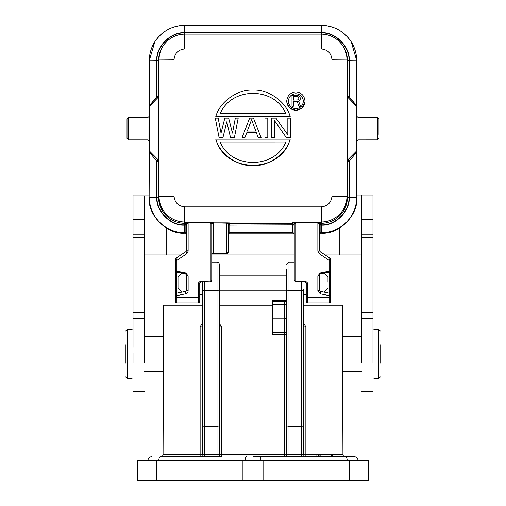 <?xml version="1.0" encoding="UTF-8"?>
<svg xmlns="http://www.w3.org/2000/svg" width="506" height="506" viewBox="0 0 506 506"><rect width="100%" height="100%" fill="white"/><g stroke="black" fill="none" stroke-linecap="round" stroke-linejoin="round"><path stroke-width="0.76" d="M348.141 97.772L349.21 96.735L356.705 105.862L356.357 128.562L356.705 152.142L349.21 161.129L348.141 160.06L356.249 151.92L356.705 152.142L356.705 197.239A35.464 35.464 180 0 1 321.24 232.703L321.24 233.152C339.121 234.556 358.267 215.398 356.863 197.536L349.21 197.169C350.456 211.002 335.08 226.384 321.24 225.132L320.867 225.132L321.24 224.847C335.124 225.935 350.013 211.059 348.925 197.169L347.426 197.157L346.958 196.296A25.717 25.717 180 0 1 321.24 222.007L184.76 222.007L184.76 223.336L185.133 223.336L185.133 222.406L210.256 222.349L210.256 281.342L211.755 280.425L211.755 223.905L210.256 222.925L188.131 222.925L188.131 222.349M356.471 106.658A1.499 1.499 -28.3 0 0 356.041 105.602L356.041 151.528A1.499 1.499 -28.3 0 0 356.471 150.472M149.529 150.472A1.499 1.499 28.3 0 0 149.959 151.528L158.334 159.997L157.075 161.414L158.574 161.401L157.859 160.06L156.79 161.129L149.295 152.142L149.643 128.562L149.295 105.862L156.79 96.735L157.859 97.772M185.753 233.139L184.76 233.152C166.891 234.556 147.733 215.411 149.137 197.536L149.295 152.142L149.959 151.528L149.959 105.602A1.499 1.499 28.3 0 0 149.529 106.658M158.935 128.568L158.574 197.157A26.179 26.179 -0 0 0 184.76 223.336L184.76 224.847C170.864 225.942 155.987 211.053 157.075 197.169L158.574 197.157L159.042 196.296L159.042 59.816L158.574 60.676L158.574 96.431L157.075 96.444L158.138 97.487L158.764 96.077L158.935 128.568M356.509 106.349L347.666 97.133L347.666 159.997A1.499 1.499 -28.3 0 0 347.236 161.053L347.236 96.077L347.856 97.487L348.925 96.444L347.426 96.431L347.426 60.676A26.179 26.179 -0 0 0 343.296 46.571A26.179 26.179 -0 0 1 347.426 60.676L346.958 59.816L346.958 196.296L331.961 196.151L331.961 59.67C331.291 53.193 327.724 49.62 321.24 48.949L184.76 48.949C178.283 49.62 174.709 53.193 174.039 59.67L174.039 196.151L159.042 196.296A25.717 25.717 180 0 0 184.76 222.007L184.76 206.865C178.295 206.182 174.722 202.615 174.039 196.151M242.229 480.7L242.229 460.454L137.524 460.454L137.524 480.7L368.476 480.7L368.476 460.454L263.771 460.454L263.771 480.7M242.229 460.454L263.771 460.454M158.833 460.454A3.751 1.588 90 0 1 160.421 456.703L221.501 456.703A2.252 2.252 0 0 1 219.256 454.451L219.256 326.965L221.501 326.977L221.501 454.458L217.004 454.439L217.004 456.703M163.394 361.006L163.394 336.338L144.261 336.338M361.739 336.338L342.606 336.338L342.606 361.006M286.744 277.383L286.744 275.226L219.256 275.22L219.256 288.059M211.755 262.095L217.004 262.095A2.252 2.252 0 0 1 219.256 264.347L219.256 454.439A2.252 2.252 0 0 0 221.501 456.703L221.501 454.458L284.498 454.458L284.498 334.472L272.5 334.472L272.5 332.214L284.498 332.214L284.498 334.472L286.744 334.466L286.744 454.439A2.252 2.252 0 0 1 284.498 456.703L264.999 456.703M219.256 275.84L219.256 264.347M301.367 281.924L301.367 290.444A2.252 0.841 180 0 0 303.619 289.603L303.619 454.439A2.252 2.252 0 0 0 305.871 456.703L305.871 454.458L303.619 454.451L303.619 326.965L305.871 326.977L305.871 454.458L316.022 454.458L316.022 456.703M144.261 362.884L144.261 195.999M149.137 194.981L133.015 194.981L133.015 234.803L144.261 234.803M133.015 353.321L133.015 362.884M356.863 194.981L361.739 194.981L361.739 237.352L372.985 237.352L372.985 318.369L361.739 318.369L361.739 362.884M361.739 237.352L361.739 318.369M306.244 301.437L306.244 296.219A1.499 0.917 180 0 0 307.743 297.142L329.115 297.142L329.115 295.599L320.279 293.822L320.576 291.431L329.412 293.208L330.614 294.682L329.115 295.599L329.412 293.208L330.614 294.682L330.614 301.494A1.499 1.499 180 0 1 329.115 302.993L307.743 302.993L306.244 301.437A1.499 1.499 -0 0 0 307.743 302.942L307.743 302.993A1.499 1.499 -0 0 1 306.244 301.494L306.244 294.347L303.619 294.347M175.386 294.821L175.386 270.286L176.885 271.203L176.588 271.76L175.386 270.286L175.386 259.433L176.05 258.186L176.885 260.35L175.386 259.433M210.256 281.07L201.255 281.342L201.255 281.924L198.257 283.992L198.257 297.142L176.885 297.142L176.588 293.208L185.424 291.431L185.721 293.822C187.321 293.29 188.124 292.304 188.131 290.855L188.131 275.953L185.721 272.987L176.885 271.203L176.885 260.35L186.796 253.727L188.131 251.229L188.131 222.925L186.632 223.905L186.632 250.306L188.131 251.229M144.261 318.369L133.015 318.369L133.015 347.306M372.985 348.014L372.985 353.397M125.899 344.826L125.899 363.106M380.101 344.826L380.101 353.966L380.101 344.826M321.993 291.715L321.993 273.506L324.055 273.158L327.989 277.098L327.989 282.184M295.865 92.048C301.418 92.592 304.467 95.64 305.01 101.194C304.467 106.753 301.418 109.802 295.865 110.346C290.305 109.802 287.256 106.753 286.712 101.194C287.256 95.64 290.305 92.592 295.865 92.048M304.954 102.193L301.981 108.018L295.865 110.365L289.755 108.025L286.769 102.225M184.007 291.715L184.007 273.506L181.945 273.158L178.004 277.098L178.011 287.516M303.36 101.213C302.917 96.659 300.419 94.16 295.865 93.718C300.412 94.135 302.917 96.633 303.36 101.194C302.917 105.748 300.419 108.246 295.865 108.695C291.311 108.252 288.812 105.754 288.363 101.194C288.806 96.64 291.304 94.141 295.865 93.699C291.311 94.154 288.812 96.652 288.363 101.213M186.512 305.219L171.515 305.219L186.512 305.219M334.485 305.219L319.488 305.219L334.485 305.219M170.01 305.219L171.515 305.219M187.005 305.219L187.005 454.458L163.071 454.458A2.252 2.252 0 0 1 160.819 456.703L160.819 456.703A2.252 2.252 0 0 0 163.071 454.458L163.59 305.219L202.381 305.219M219.256 305.219L272.5 305.219M303.619 305.219L342.41 305.219L342.929 454.458A2.252 2.252 0 0 0 345.181 456.703A2.252 2.252 0 0 1 342.929 454.458A2.252 2.252 0 0 0 345.181 456.703M253 456.703L354.238 456.703A3.751 3.751 0 0 1 357.989 460.454A3.751 3.751 0 0 0 354.238 456.703M332.322 456.703L332.322 454.451L332.91 454.451L332.91 456.703M318.476 456.703L318.476 454.451L316.022 454.451M319.065 456.703L319.065 454.451L318.476 454.451M320.146 456.703L320.146 454.451L319.065 454.451M331.341 456.703L331.341 454.451L320.146 454.451M332.322 454.451L331.341 454.451M200.129 326.977L202.381 326.965L202.381 454.451A2.252 2.252 0 0 1 200.129 456.703L200.129 326.977L202.381 323.075M151.762 456.703A3.751 3.751 0 0 0 148.011 460.454M202.381 281.924L202.381 454.451L187.005 454.458L187.005 456.703M286.744 269.388L286.744 454.439L284.498 454.458L284.498 456.703A2.252 2.252 0 0 0 286.744 454.451L288.996 454.451L288.996 456.703M286.744 288.059L286.744 282.721M286.744 299.666A2.252 2.087 0 0 1 284.498 301.753L284.498 300.627A2.252 2.087 180 0 0 286.744 298.54L286.744 290.223L219.256 290.223M303.619 425.502A2.252 0.841 180 0 1 301.367 426.343L301.367 454.439L288.996 454.439L303.619 454.439L301.367 454.451L301.367 456.703M286.744 334.466A2.252 2.252 0 0 0 284.498 332.214L284.498 301.753L272.5 301.753L272.5 332.214M306.244 291.001L306.244 282.721M199.756 282.721L199.756 291.001M306.244 296.219L306.244 283.075L304.745 281.924L295.744 281.924L295.744 281.342L304.745 281.342L304.745 281.924M199.756 283.075L199.756 296.219A1.499 0.917 180 0 1 198.257 297.142L198.257 302.942A1.499 1.499 0 0 0 199.756 301.437L199.756 296.219M199.756 301.437L199.756 294.347L202.381 294.347M272.5 300.627L284.498 300.627L272.5 300.463L272.5 301.753M307.743 302.993L329.115 302.942L307.743 302.942L307.743 283.992L306.244 283.075M133.015 194.981L144.261 194.981M144.261 237.282L133.015 237.282L133.015 234.803M133.015 237.282L133.015 318.369M166.759 228.269L166.759 254.973L144.261 254.973L180.857 254.973M361.739 254.973L325.143 254.973M372.985 362.884L372.985 318.369M372.985 237.352L361.739 237.282M361.739 234.803L372.985 234.803L372.985 237.282M372.985 234.803L372.985 194.981L361.739 194.981M371.334 194.981L372.985 194.981M307.743 283.992C307.566 282.443 306.566 281.557 304.745 281.342M320.279 293.822L317.869 290.855L317.869 275.953L320.279 272.987L320.576 273.544L329.412 271.76L329.115 271.21L330.614 270.286L330.614 259.433L329.115 260.35L319.204 253.727L317.869 251.229A1.499 0.917 0 0 0 319.368 250.306L319.368 223.905L317.869 222.925L295.744 222.925L294.245 223.905L294.245 280.425L295.744 281.342L295.744 222.349L317.869 222.349L317.869 251.229M201.255 281.342C199.478 281.412 198.478 282.291 198.257 283.992L198.257 291.513M133.015 354.579L133.015 361.246M294.245 254.973L211.755 254.973M372.985 359.975L372.985 354.516M319.488 234.031L319.368 234.62A1.499 1.499 -0 0 0 319.368 234.626L319.368 225.119L320.867 225.132L320.867 233.127A1.499 1.499 -0 0 0 319.368 234.62L319.368 250.318L320.039 251.564L329.95 258.186L330.614 259.433L329.95 258.186L329.115 260.35L329.115 271.21L320.279 272.987M317.869 275.953A1.499 0.917 -0 0 0 319.368 275.036L320.576 273.544L319.368 275.036L319.368 289.938A1.499 0.917 0 0 1 317.869 290.855M320.089 291.235L320.576 291.431L319.817 291.026L319.368 289.938L319.817 291.026M319.204 253.727A1.499 0.595 -56.2 0 0 320.045 252.481A1.499 0.595 -56.2 0 0 320.039 251.564L319.368 250.312M330.614 294.827L330.614 270.621L329.412 272.089L330.614 270.286L330.614 296.219A1.499 0.917 180 0 1 329.115 297.142L329.115 302.942A1.499 1.499 -0 0 0 330.614 301.437L329.115 302.993M186.176 251.393L186.632 250.306L185.961 251.564L186.796 253.727M186.632 275.239L185.424 273.784L185.721 272.987M175.386 270.621L176.588 272.089L176.588 271.76L185.866 273.708L186.632 275.036A1.499 0.917 0 0 0 188.131 275.953M186.632 275.036L186.632 289.938A1.499 0.917 0 0 0 188.131 290.855M186.448 290.665L186.632 289.938L186.214 290.988L185.424 291.431L186.214 290.988M185.721 293.822L176.885 295.599L175.386 294.682L175.386 301.437A1.499 1.499 -0 0 0 176.885 302.942L198.257 302.942L176.885 302.993A1.499 1.499 180 0 1 175.386 301.494L175.386 294.827M210.256 281.88L210.256 281.924C210.768 282.12 211.274 281.621 211.755 280.425M228.25 234.62L228.377 234.031A1.499 1.499 180 0 0 228.25 234.62A1.499 1.499 180 0 1 228.25 234.62L228.25 252.121L226.751 253.316L213.254 253.411M226.751 253.411L226.751 222.88L229.756 222.956L228.25 224.455L228.25 252.121C227.814 253.398 227.314 253.898 226.751 253.62L213.254 253.62L211.672 254.063M229.756 222.956A1.499 1.499 180 0 0 228.25 224.455L226.751 223.178L213.254 222.88L211.755 224.379L213.254 223.178L213.254 253.316L211.755 253.772M320.247 233.139L321.24 233.152M319.368 225.119L319.368 223.905A1.499 1.499 0 0 1 319.368 223.88L319.368 223.905M293.366 233.139L292.746 233.127L292.746 232.703L229.756 232.703L229.756 233.127L229.129 233.139L292.746 233.127A1.499 1.499 -0 0 1 294.245 234.613A1.499 1.499 -0 0 0 294.245 234.613L294.119 234.025M149.137 197.536L149.137 140.421M149.137 116.873L149.137 61.055L154.88 41.656A35.464 35.464 180 0 1 184.76 25.3L321.24 25.3A35.464 35.464 180 0 1 356.705 60.764L356.534 106.399M351.183 41.751L356.863 61.055L356.863 116.873M356.863 140.421L356.863 197.536M319.368 290.027L319.368 275.239M294.245 223.88L294.245 223.905A1.499 1.499 -0 0 0 292.746 222.406L295.744 222.349M317.869 222.349L320.867 222.406A1.499 1.499 0 0 0 319.368 223.88M210.256 222.349L213.254 222.406A1.499 1.499 0 0 0 211.755 223.905L211.755 223.88M186.632 223.88L186.632 223.905A1.499 1.499 -0 0 0 185.133 222.406M198.257 302.993L199.756 301.494A1.499 1.499 180 0 1 198.257 302.993L176.885 302.993L175.386 301.437M176.588 293.208L175.386 294.682L176.588 293.208L176.588 272.089L181.945 273.158M228.25 225.119L229.756 225.132L229.756 232.703A1.499 1.499 -0 0 0 228.25 234.202L228.25 224.835L229.756 224.847L229.756 223.336L292.746 223.336L292.746 222.406M186.632 234.202A1.499 1.499 180 0 0 185.133 232.703L185.133 233.127A1.499 1.499 180 0 1 186.632 234.626L186.505 234.025M228.377 234.031A1.499 1.499 180 0 1 229.756 233.127L229.129 233.139M320.867 222.406L320.867 223.336L319.368 224.835L320.867 224.847L320.867 223.336L321.24 223.336L321.24 206.865L184.76 206.865M356.528 141.237L356.528 116.076L358.014 117.405L377.482 117.398L378.988 118.897M356.698 106.475L356.641 106.108M149.472 116.076L149.472 141.237L147.986 139.89M149.302 151.509L149.359 151.87M294.245 224.835L292.746 223.336L292.746 224.847L294.245 224.835M321.993 273.506L320.576 273.784M186.632 224.835L185.133 223.336L185.133 224.847L186.632 224.835M185.424 273.784L184.007 273.506M380.101 353.966L380.101 363.106L380.101 353.966M358.02 117.556L358.014 139.896L377.489 139.89L378.988 138.391M149.137 61.055L149.295 60.764A35.464 35.464 180 0 1 184.76 25.3L184.76 32.726L321.24 32.726C335.08 31.473 350.456 46.856 349.21 60.688L349.21 96.735L348.925 60.688C350.158 46.995 334.94 31.77 321.24 33.01L184.76 33.01C171.06 31.77 155.842 46.995 157.075 60.688L156.79 96.735L156.79 60.688C155.544 46.856 170.92 31.473 184.76 32.726M147.98 117.556L147.986 139.896L128.511 139.89L127.012 138.397L127.012 118.897L128.518 117.405L147.986 117.398L149.472 116.159M149.751 106.007L149.295 105.862L149.295 60.764A35.464 35.464 180 0 1 154.88 41.656C162.072 31.119 172.034 25.667 184.76 25.3L321.24 25.3A35.464 35.464 180 0 1 356.705 60.764L349.21 60.688M287.838 134.735L287.838 118.164L290.703 118.145L290.703 137.638L286.409 137.638L274.473 120.63L274.473 137.638L271.614 137.638L271.614 118.145L275.909 118.145L287.838 134.735L287.838 118.145M290.703 137.638L286.409 137.657L274.473 120.649M274.473 137.638L271.614 137.638M267.794 137.657L264.929 137.657L264.929 118.145L267.794 118.145L267.794 137.657M258.25 137.657L256.34 132.68L246.795 132.68L244.885 137.657L242.026 137.657L249.66 118.145L253.474 118.145L261.115 137.638L258.25 137.657L261.115 137.638M238.206 118.164L234.386 137.657L230.572 137.657L226.751 121.895L222.931 137.657L219.117 137.657L215.297 118.145L218.162 118.145L221.027 133.078L224.841 118.145L228.661 118.145L232.475 133.078L235.341 118.145L238.206 118.145L234.386 137.638L230.572 137.638L226.751 121.876L222.931 137.638L219.117 137.638L215.297 118.145M290.229 139.156C280.773 173.931 225.233 173.944 215.771 139.156L290.229 139.137C285.941 154.804 267.788 166.499 253 165.683C238.212 166.499 220.059 154.804 215.771 139.137M290.229 116.658L215.771 116.646C220.059 100.979 238.212 89.284 253 90.1C267.788 89.284 285.941 100.979 290.229 116.646L290.229 116.658M377.489 139.764L377.482 117.449M356.686 150.87A1.499 1.499 151.6 0 1 356.256 151.926L356.041 151.528L347.666 159.997L347.426 161.401L348.925 161.414L347.862 160.345L348.141 160.06M128.511 139.764L128.518 117.449M157.859 160.06L149.751 151.92L149.314 150.87M158.764 161.053A1.499 1.499 -151.7 0 0 158.334 159.997L158.334 97.133A1.499 1.499 28.3 0 0 158.764 96.077M267.794 137.638L264.929 137.638M244.885 137.657L246.795 132.661L256.34 132.661L258.25 137.638M244.885 137.638L242.026 137.638M290.229 116.646L215.771 116.646M356.041 105.602L347.666 97.133A1.499 1.499 151.7 0 1 347.236 96.077A1.499 1.499 151.7 0 0 347.666 97.133L347.413 96.791M378.988 121.042L378.988 122.18M378.988 134.425L378.988 119.176M174.039 59.67L159.042 59.816A25.717 25.717 180 0 1 163.09 45.957L162.704 46.571A26.179 26.179 -0 0 0 158.574 60.676L157.075 60.688M127.012 138.283L127.012 135.507A1.499 1.094 -0 0 1 127.012 135.507L127.012 135.001M127.012 127.019L127.012 123.818M127.012 122.091L127.012 120.82M255.865 131.003L247.276 131.003L251.571 119.802L255.865 131.003M285.839 142.142C274.613 169.156 231.394 169.168 220.161 142.142L285.839 142.142L220.167 142.154M220.161 113.641C231.387 86.627 274.606 86.615 285.839 113.641L220.161 113.641M247.282 131.003L251.571 119.802M251.571 119.821L255.859 131.003M285.839 113.66C274.613 86.646 231.394 86.634 220.161 113.66M300.096 99.65L300.317 98.942L299.419 100.567L298.527 101.023M299.419 100.567L298.521 101.01L300.545 106.311L298.97 106.311L297.167 101.485L293.347 101.485L293.347 106.292L291.994 106.292L291.994 95.495L298.521 95.723L300.096 97.335L300.317 98.942M293.347 106.292L291.994 106.292M299.419 100.549L300.096 99.631M298.97 106.311L297.167 101.472L293.347 101.472M300.545 106.292L298.97 106.292M298.293 96.874L298.97 98.025L298.293 99.859L293.347 100.093L293.347 96.646L298.293 96.874L298.97 98.714M297.623 96.646L298.293 96.893M293.347 100.093L293.347 96.665L297.623 96.665M149.959 105.602L158.334 97.133L149.491 106.349M246.662 456.703A3.751 1.588 90 0 0 245.075 460.454M361.739 240.015L372.985 240.015M133.015 330.045L131.939 329.589L131.939 378.336L133.015 377.887M372.985 377.887L374.06 378.336L374.06 329.589L372.985 330.045M131.939 329.589L127.398 329.589L127.398 378.336C126 377.476 125.501 376.976 125.899 376.837M374.06 378.336L378.602 378.336L378.602 329.589C379.987 330.431 380.487 330.93 380.101 331.088M213.254 222.406L213.254 222.88L226.751 222.88M349.431 460.454L349.431 480.7M156.569 460.454L156.569 480.7M318.995 305.219L318.995 454.451M332.91 454.458L342.929 454.458M303.619 323.075L305.871 326.977M219.256 323.075L221.501 326.977M202.381 454.451L204.633 454.451L202.381 454.439A2.252 2.252 0 0 1 200.129 456.703M202.381 425.502A2.252 0.841 180 0 0 204.633 426.343L204.633 454.439L217.004 454.451L204.633 454.439L204.633 456.703M219.256 425.502A2.252 0.841 180 0 1 217.004 426.343L217.004 454.451L219.256 454.451M260.925 460.454A3.751 1.588 -90 0 0 259.338 456.703M345.579 456.703A3.751 1.588 90 0 1 347.167 460.454M286.744 425.502A2.252 0.841 180 0 0 288.996 426.343L288.996 454.439L286.744 454.439M219.256 289.603A2.252 0.841 180 0 1 217.004 290.444L217.004 426.343L204.633 426.343L204.633 290.444A2.252 0.841 180 0 1 202.381 289.603M217.004 262.095L217.004 290.444L204.633 290.444L204.633 281.924M286.744 305.523A2.252 0.841 0 0 0 284.498 304.682L272.5 304.682M286.744 318.989A2.252 0.841 0 0 0 284.498 318.147L272.5 318.147M286.744 264.347L288.996 262.095L288.996 290.444L301.367 290.444L301.367 426.343L288.996 426.343L288.996 290.444A2.252 0.841 180 0 1 286.744 289.603M133.015 219.269L144.261 219.269M144.261 240.015L133.015 240.015M144.261 312.196L133.015 312.196M339.241 254.973L339.241 228.269M361.739 312.196L372.985 312.196M372.985 219.269L361.739 219.269M176.05 258.186L185.961 251.564L176.05 258.186C175.259 259.015 175.291 259.869 176.151 260.742M176.885 302.993L176.885 297.142A1.499 0.917 180 0 1 175.386 296.219M324.055 273.158L329.412 272.089L329.412 293.208M321.24 225.132L321.24 232.703L320.867 232.703A1.499 1.499 -0 0 0 319.368 234.202M184.76 233.152L184.76 232.703A35.464 35.464 180 0 1 149.295 197.239L156.79 197.169L156.79 161.129L157.075 197.169M294.245 225.119L292.746 225.132L292.746 232.703A1.499 1.499 180 0 1 294.245 234.202M292.746 224.847L229.756 225.132L292.746 224.847M184.76 224.847L185.133 224.847L184.76 225.132C170.92 226.384 155.544 211.002 156.79 197.169M321.24 224.847L321.24 223.336A26.179 26.179 -0 0 0 347.426 197.157L347.236 161.053M186.632 225.119L185.133 225.132L185.133 232.703L184.76 232.703L184.76 225.132M348.925 197.169L349.21 161.129L349.21 197.169M356.698 151.515L356.641 151.876M351.253 41.859L351.12 41.656C343.928 31.119 333.966 25.667 321.24 25.3L321.24 32.726M149.295 60.764L156.79 60.688M149.302 106.469L149.359 106.108M321.24 206.865C327.717 206.201 331.291 202.628 331.961 196.151M162.9 46.261L162.704 46.571A26.179 26.179 -0 0 0 158.574 60.676M184.76 48.949L184.76 34.098C175.538 34.357 168.315 38.311 163.09 45.957A25.717 25.717 180 0 1 184.76 34.098L184.76 33.01M321.24 48.949L321.24 34.098L184.76 34.098L321.24 34.098C330.462 34.357 337.685 38.311 342.91 45.957A25.717 25.717 0 0 0 321.24 34.098L321.24 33.01M331.961 59.67L346.958 59.816A25.717 25.717 0 0 0 342.91 45.957L343.296 46.571M347.426 60.676L348.925 60.688M144.261 391.461L133.015 391.461M374.06 329.589L378.602 329.589M127.398 329.589C126 330.45 125.501 330.949 125.899 331.088M327.996 288.344L324.182 292.158M163.362 371.587L144.261 371.587M342.638 371.587L361.739 371.587M286.744 298.54C286.965 299.356 286.213 299.995 284.498 300.463M288.996 262.095L294.245 262.095M144.261 237.352L133.015 237.352M361.739 391.461L372.985 391.461M320.039 251.564L329.95 258.186M185.866 273.708L186.41 274.239M201.255 281.924L210.256 281.924M294.245 280.425L295.744 281.924M131.939 378.336L127.398 378.336M378.602 378.336C379.987 377.495 380.487 376.995 380.101 376.837M358.014 139.89L356.528 141.149M158.334 97.133L158.587 96.791M178.004 288.344L181.818 292.158"/></g></svg>
